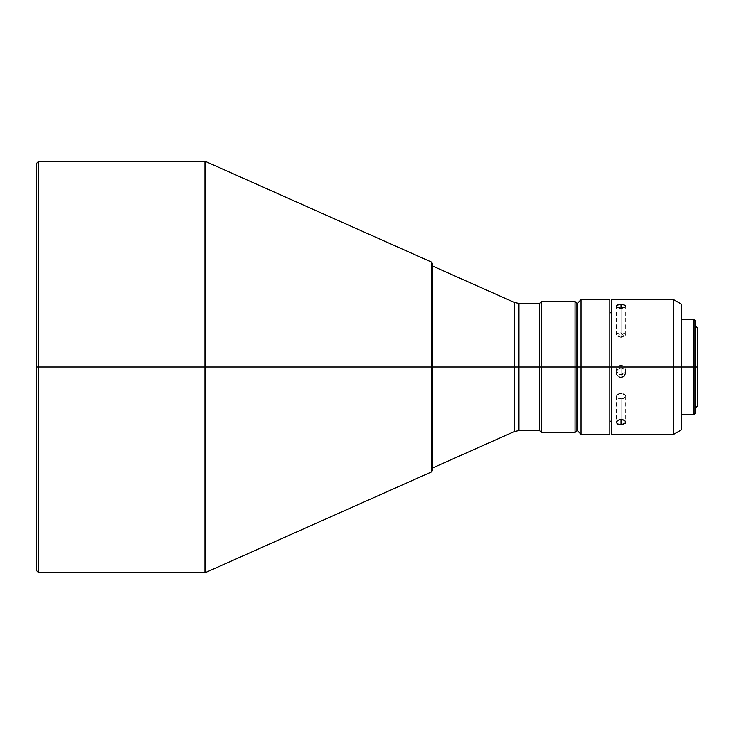 <?xml version="1.0" encoding="UTF-8"?>
<svg xmlns="http://www.w3.org/2000/svg" width="734" height="734" viewBox="0 0 734 734"><rect width="100%" height="100%" fill="white"/><g stroke="black" fill="none" stroke-linecap="round" stroke-linejoin="round"><path stroke-width="0.55" stroke-dasharray="3.67 2.75" d="M621.037 332.86A4.67 1.982 0 0 0 616.358 334.842A4.67 1.982 0 0 0 621.037 336.823L621.037 308.207L621.037 337.383L621.037 336.823L618.111 336.392L621.037 332.86L623.955 336.392L621.037 336.823L621.037 337.383L621.037 308.207L621.037 336.823A4.67 1.982 0 0 0 625.707 334.842A4.67 1.982 0 0 0 621.037 332.86M616.716 305.335L617.734 304.738M625.707 370.019L625.707 372.725L624.34 369.422L621.037 368.055L621.037 365.367A4.67 4.652 180 0 1 625.707 370.019A4.67 4.652 180 0 1 621.037 374.679A4.67 4.652 180 0 1 616.358 370.019A4.67 4.652 180 0 1 621.037 365.367L621.037 368.055L617.725 369.422L616.358 372.725L617.734 376.01L621.037 377.368L621.037 365.367C615.009 368.468 615.009 371.569 621.037 374.679C627.065 371.569 627.065 368.468 621.037 365.367L621.037 377.368L624.34 376.01L625.707 372.716L624.918 370.129L623.625 368.835L621.037 368.055L618.432 368.844L616.716 370.936L616.358 372.725L616.358 370.019M621.037 393.461A4.67 2.67 180 0 0 616.358 396.14A4.67 2.67 180 0 0 621.037 398.81L621.037 419.398L621.037 398.81C615.009 397.03 615.009 395.25 621.037 393.461C627.065 395.25 627.065 397.03 621.037 398.81L621.037 419.398L621.037 398.81A4.67 2.67 180 0 0 625.707 396.14A4.67 2.67 180 0 0 621.037 393.461M673.748 367L681.225 367L681.225 429.977L681.225 367L695.061 367L695.061 413.361L695.061 367L697.3 367L697.3 406.251L697.3 327.749L697.3 367L695.428 367L695.428 408.122L695.061 367L695.061 408.122L695.061 320.639L695.061 408.122L695.061 325.878L695.061 367L695.061 325.878L695.061 367L693.933 367L693.933 414.481L693.933 367L681.225 367L681.225 414.481L681.225 304.023L681.225 414.481L681.225 319.519L681.225 367L681.225 319.519L681.225 367L673.748 367L673.748 434.289L673.748 367L611.688 367L673.748 367L673.748 299.711L673.748 367M581.034 367L581.034 434.289L581.034 367L611.688 367L611.688 421.206L611.688 312.794L611.688 367L609.816 367L609.816 434.289L609.816 367L581.034 367L581.034 299.711L581.034 367L577.291 367L581.034 367M577.291 430.555L577.291 367L577.291 430.555M204.951 161.379L204.951 367L36.7 367L36.7 163.251L36.7 570.749L36.7 367L38.572 367L38.572 572.621L38.572 367L204.951 367L204.951 572.621L204.951 367L205.713 367L205.713 572.456L205.713 367L431.5 367L431.5 471.925L431.5 367L432.61 367L432.61 470.219L432.61 367L514.406 367L514.406 302.472L514.406 367L518.966 367L518.966 303.445L518.966 367L541.398 367L541.398 432.427L541.398 367L576.915 367L576.915 430.555L576.915 303.445L576.915 367L575.052 367L575.052 432.427L575.052 367L541.398 367L541.398 301.573L541.398 367L539.536 367L539.536 430.555L539.536 367L518.966 367L518.966 303.445M611.688 434.289L611.688 367L611.688 434.289M616.716 374.505L619.248 377.01M518.966 430.555L518.966 367L518.966 430.555L518.966 367L514.406 367L514.406 431.528M432.61 469.723L432.61 263.781M205.713 572.456L205.713 161.544M431.5 262.075L431.5 471.925M514.406 302.472L514.406 367L432.61 367L432.61 266.057L432.61 376.891L432.61 357.109L432.61 367L204.951 367L204.951 572.621M38.572 367L38.572 161.379L38.572 367M432.61 376.891L432.61 467.943L432.61 376.891M539.536 303.445L539.536 367L539.536 303.445M575.052 301.573L575.052 367L575.052 301.573M577.291 303.445L577.291 367L577.291 303.445M609.816 299.711L609.816 367L609.816 299.711M609.816 367L609.816 421.206L609.816 367M611.688 299.711L611.688 421.206L611.688 299.711M693.933 319.519L693.933 367L693.933 319.519M695.428 325.878L695.428 367L695.428 325.878M431.5 367L431.5 262.075L431.5 367M432.61 367L432.61 263.781L432.61 367M205.713 367L205.713 161.544L205.713 367M204.951 367L204.951 161.379L204.951 367M514.406 367L514.406 431.528L514.406 367M622.827 377.01L624.34 376.01M616.358 334.842L616.358 306.069M618.111 336.392L621.037 337.383L623.955 336.392M616.358 396.14L616.358 422.206M625.707 396.14L625.707 422.206M625.707 334.842L625.707 306.069"/><path stroke-width="1.1" d="M617.734 304.738L621.037 304.234L621.037 308.207L617.725 307.546L616.358 306.069L616.716 305.335L621.037 304.234L625.35 305.335L625.707 306.069L624.918 307.225L621.946 308.161L619.239 308.032L616.716 306.849L616.716 305.335M619.248 377.01L621.037 377.368L623.45 376.698M616.358 372.725L616.716 374.505M619.248 419.628L621.037 419.398L621.037 424.747L617.725 424.032L616.358 422.206L616.716 421.16L620.12 419.453L624.34 420.252L625.616 421.683L625.616 422.72L622.827 424.564L617.725 424.032L616.45 422.72L616.45 421.683L619.248 419.628M432.61 467.943L514.406 431.528L514.406 302.472L518.966 303.445L518.966 367L518.966 303.445L518.966 367L541.398 367L541.398 301.573L541.398 432.427L541.398 367L576.915 367L576.915 303.445L576.915 430.555L576.915 367L581.034 367L581.034 299.711L581.034 434.289L581.034 367L609.816 367L609.816 434.289L609.816 367L681.225 367L681.225 304.023L681.225 367L693.933 367L693.933 414.481L693.933 367L695.061 367L695.061 320.639L695.428 408.122L695.428 367L697.3 367L697.3 327.749L697.3 406.251L697.3 367L695.061 367L695.061 413.361L695.061 367L681.225 367L681.225 429.977L681.225 367L673.748 367L673.748 434.289L673.748 367L611.688 367L611.688 434.289L611.688 367L577.291 367L577.291 430.555L577.291 367L575.052 367L575.052 432.427L575.052 367L539.536 367L539.536 430.555L539.536 367L514.406 367L514.406 302.472L514.406 367L432.61 367L432.61 470.219L432.61 367L431.5 367L431.5 471.925L431.5 367L205.713 367L205.713 572.456L205.713 367L204.951 367L204.951 572.621L204.951 367L36.7 367L36.7 570.749L36.7 163.251L36.7 367L38.572 367L38.572 572.621L38.572 367L204.951 367L204.951 161.379L38.572 161.379L38.572 367L38.572 161.379L36.7 163.251M431.5 262.075L205.713 161.544L205.713 572.456L431.5 471.925L431.5 262.075L432.61 263.781L432.61 367L518.966 367L518.966 430.555L539.536 430.555L541.398 432.427L575.052 432.427L577.291 430.555L581.034 434.289L609.816 434.289M205.713 572.456L204.951 572.621L204.951 367L431.5 367L431.5 262.075L431.5 367L432.61 367L432.61 469.723M539.536 367L539.536 303.445L539.536 367M575.052 367L575.052 301.573L575.052 367M577.291 367L577.291 303.445L577.291 367M609.816 367L609.816 299.711L609.816 367M611.688 367L611.688 299.711L611.688 367M673.748 367L673.748 299.711L673.748 367M616.716 306.849L616.358 306.069M693.933 367L693.933 319.519L693.933 367M695.428 367L695.428 325.878L695.428 367M432.61 367L432.61 263.781L432.61 367M205.713 367L205.713 161.544L205.713 367M204.951 367L204.951 161.379L204.951 367M514.406 367L514.406 431.528L514.406 367M518.966 367L518.966 430.555L518.966 367M621.037 424.747L621.037 419.398L622.827 419.628L625.35 421.169L625.35 423.206L621.037 424.747M624.34 376.01L625.707 372.716M621.037 308.207L621.037 304.234L625.35 305.335L625.35 306.858L624.34 307.546L621.037 308.207M625.35 305.335L625.707 306.069M611.688 434.289L673.748 434.289L681.225 429.977M681.225 414.481L693.933 414.481L695.061 413.361M204.951 572.621L38.572 572.621L36.7 570.749M695.061 408.122L697.3 406.251M431.5 471.925L432.61 470.219M611.688 421.206L609.816 421.206M432.61 266.057L514.406 302.472M609.816 299.711L581.034 299.711L577.291 303.445L575.052 301.573L541.398 301.573L539.536 303.445L518.966 303.445M611.688 312.794L609.816 312.794M681.225 304.023L673.748 299.711L611.688 299.711M695.061 320.639L693.933 319.519L681.225 319.519M697.3 327.749L695.061 325.878M205.713 161.544L204.951 161.379M514.406 431.528L518.966 430.555"/></g></svg>

